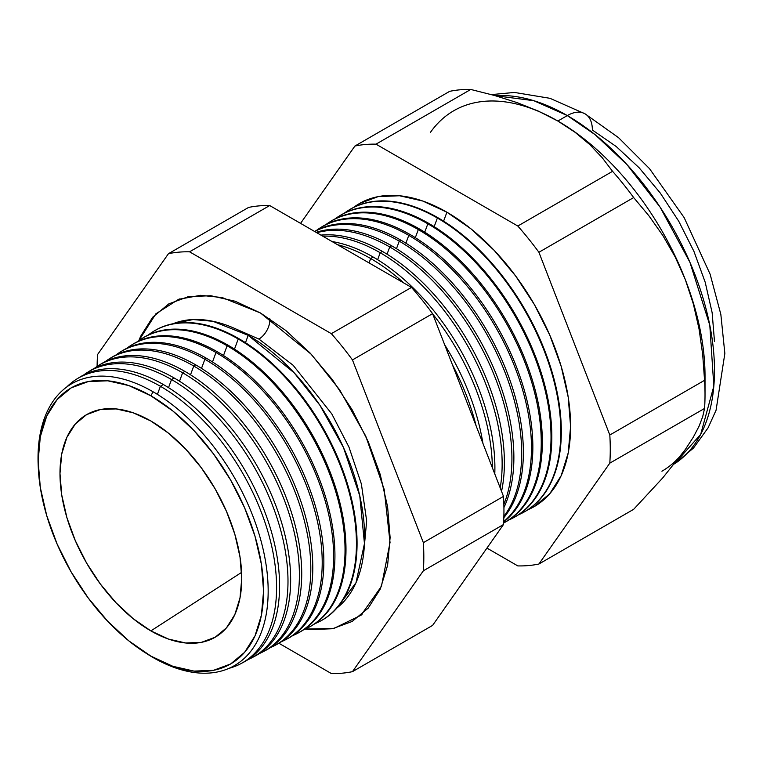 <?xml version="1.0" encoding="UTF-8"?>
<svg xmlns="http://www.w3.org/2000/svg" width="763" height="763" viewBox="0 0 763 763"><rect width="100%" height="100%" fill="white"/><g stroke="black" fill="none" stroke-linecap="round" stroke-linejoin="round"><path stroke-width="1.14" d="M336.998 607.93L355.997 582.722L364.456 543.618L359.764 495.797L343.398 447.356L319.907 405.267L294.213 372.859L248.204 335.339L212.963 321.299L193.039 319.544L172.934 323.76A164.627 95.051 -120 0 1 248.204 335.339L245.476 342.692L248.204 335.339A164.627 95.051 -120 0 1 353.822 474.233A164.627 95.051 -120 0 1 336.998 607.93M258.895 339.058L293.126 365.258L331.8 413.908L348.977 447.118L361.385 484.019L366.66 520.967L363.646 553.68L366.66 520.967L361.385 484.019L348.977 447.118L331.8 413.908L293.126 365.258L258.895 339.058L233.24 327.813L258.895 339.058A15.498 8.946 120 0 0 269.787 318.743A15.498 8.946 -60 0 1 258.895 339.058M138.799 340.699L155.843 313.851L178.618 299.315L200.555 295.319L222.195 297.551L260.46 312.973L285.753 330.446L310.074 353.011L332.487 379.783L352.134 409.75L368.262 441.739L380.241 474.538L387.614 506.88L390.112 537.524L387.614 565.297L380.241 589.122L368.262 608.082L352.134 621.464L332.487 628.741L310.074 629.628L305.267 629.027L333.841 628.464L361.013 615.236L381.433 586.365L390.036 542.464L384.19 489.407L365.715 436.035L339.63 389.826L311.247 354.251L260.46 312.973L235.166 301.242L210.846 295.72L188.432 296.616L168.785 303.893L152.657 317.265L140.678 336.235L138.799 340.699M38.264 466.889A162.729 93.954 60 0 1 153.096 391.791A162.729 93.954 60 0 1 268.166 591.096A162.729 93.954 60 0 1 153.096 657.534A162.729 93.954 -120 0 0 268.166 591.096A162.729 93.954 -120 0 0 153.096 391.791L150.864 395.797A159.4 92.037 60 0 1 263.578 591.029A159.4 92.037 60 0 1 150.864 656.104L172.858 666.299L194.002 671.097L213.487 670.324L230.569 664.001L244.589 652.365L255.004 635.884L261.413 615.169L263.578 591.029L261.413 564.382L255.004 536.265L244.589 507.748L230.569 479.937L213.487 453.89L194.002 430.609L172.858 410.99L150.864 395.797L128.88 385.601L107.736 380.804L88.241 381.576L71.159 387.9L57.149 399.535L46.734 416.016L40.315 436.732L38.15 460.871L40.315 487.519L46.734 515.635L57.149 544.153L71.159 571.964L88.241 598.011L107.736 621.292L128.88 640.91L150.864 656.104A159.4 92.037 60 0 1 144.627 652.308A159.4 92.037 60 0 1 38.322 468.177A159.4 92.037 60 0 1 150.864 395.797L153.096 391.791A162.729 93.954 -120 0 0 38.207 465.678L38.322 468.177M241.022 663.591L243.998 661.998A164.417 94.927 -120 0 0 271.142 530.781A164.417 94.927 -120 0 0 163.33 384.514L160.402 386.288L157.407 394.376L160.402 386.288A164.303 94.86 60 0 1 268.147 532.46A164.303 94.86 60 0 1 241.022 663.591A164.303 94.86 60 0 1 229.129 668.293A164.303 94.86 -120 0 0 270.817 542.436A164.303 94.86 -120 0 0 160.402 386.288L163.33 384.514A164.417 94.927 60 0 1 271.523 532.107A164.417 94.927 60 0 1 242.491 662.77M252.343 657.534L254.976 656.123A164.818 95.156 -120 0 0 282.186 524.582A164.818 95.156 -120 0 0 174.117 377.962L171.522 379.535L168.518 387.642L171.522 379.535A164.722 95.098 60 0 1 279.535 526.069A164.722 95.098 60 0 1 252.343 657.534A164.722 95.098 60 0 1 248.07 659.585A164.722 95.098 -120 0 0 280.584 529.799A164.722 95.098 -120 0 0 171.522 379.535L174.117 377.962A164.818 95.156 60 0 1 282.529 525.764A164.818 95.156 60 0 1 253.65 656.809M263.655 651.468L265.963 650.238A165.218 95.385 -120 0 0 293.24 518.382A165.218 95.385 -120 0 0 184.894 371.4L182.634 372.783L179.515 381.223L182.634 372.783A165.132 95.337 60 0 1 290.922 519.679A165.132 95.337 60 0 1 263.655 651.468A165.132 95.337 60 0 1 259.21 653.605A165.132 95.337 -120 0 0 292.019 523.561A165.132 95.337 -120 0 0 182.634 372.783L184.894 371.4A165.218 95.385 60 0 1 293.536 519.412A165.218 95.385 60 0 1 264.799 650.839M274.976 645.412L276.94 644.363A165.609 95.613 -120 0 0 304.284 512.183A165.609 95.613 -120 0 0 195.681 364.848L193.754 366.021L190.512 374.795L193.754 366.021A165.542 95.575 60 0 1 302.31 513.299A165.542 95.575 60 0 1 274.976 645.412A165.542 95.575 60 0 1 270.35 647.615A165.542 95.575 -120 0 0 303.445 517.324A165.542 95.575 -120 0 0 193.754 366.021L195.681 364.848A165.609 95.613 60 0 1 304.542 513.06A165.609 95.613 60 0 1 275.958 644.878M286.297 639.356L287.928 638.478A166.01 95.852 -120 0 0 315.338 505.993A166.01 95.852 -120 0 0 206.468 358.295L204.875 359.268L201.508 368.376L204.875 359.268A165.952 95.814 60 0 1 313.698 506.909A165.952 95.814 60 0 1 286.297 639.356A165.952 95.814 60 0 1 281.49 641.635A165.952 95.814 -120 0 0 314.871 511.086A165.952 95.814 -120 0 0 204.875 359.268L206.468 358.295A166.01 95.852 60 0 1 315.548 506.718A166.01 95.852 60 0 1 287.107 638.908M297.618 633.29L298.905 632.603A166.41 96.081 -120 0 0 326.383 499.794A166.41 96.081 -120 0 0 217.255 351.743L215.986 352.516L212.496 361.958L215.986 352.516A166.363 96.052 60 0 1 325.086 500.518A166.363 96.052 60 0 1 297.618 633.29A166.363 96.052 60 0 1 292.639 635.646A166.363 96.052 -120 0 0 326.297 504.848A166.363 96.052 -120 0 0 215.986 352.516L217.255 351.743A166.41 96.081 60 0 1 326.554 500.366A166.41 96.081 60 0 1 298.257 632.947M308.939 627.234L309.892 626.719A166.811 96.31 -120 0 0 337.427 493.594A166.811 96.31 -120 0 0 228.042 345.191L227.107 345.763L223.492 355.539L227.107 345.763A166.773 96.291 60 0 1 336.473 494.128A166.773 96.291 60 0 1 308.939 627.234A166.773 96.291 60 0 1 303.779 629.666A166.773 96.291 -120 0 0 337.732 498.611A166.773 96.291 -120 0 0 227.107 345.763L228.042 345.191A166.811 96.31 60 0 1 337.551 494.014A166.811 96.31 60 0 1 309.416 626.976M238.228 339.001L234.489 349.111L238.228 339.001A167.192 96.529 60 0 1 347.861 487.738A167.192 96.529 60 0 1 320.26 621.168A167.192 96.529 60 0 1 314.919 623.676A167.192 96.529 -120 0 0 349.158 492.373A167.192 96.529 -120 0 0 238.228 339.001L238.829 338.638A167.211 96.539 60 0 1 348.557 487.671A167.211 96.539 60 0 1 320.565 621.006A167.211 96.539 -120 0 0 320.87 620.844A167.211 96.539 -120 0 0 348.481 487.395A167.211 96.539 -120 0 0 238.829 338.638L238.228 339.001A167.192 96.529 -120 0 0 148.26 335.014A167.192 96.529 60 0 1 153.096 331.638A167.192 96.529 60 0 1 238.228 339.001M476.15 425.935A171.742 99.152 -120 0 0 452.411 364.743A171.742 99.152 60 0 1 476.15 425.935M444.629 344.685A171.847 99.209 60 0 1 482.922 443.379A171.847 99.209 -120 0 0 444.629 344.685M370.675 258.533L369.054 262.911L370.675 258.533A172.095 99.362 60 0 1 403.808 282.978A172.095 99.362 -120 0 0 370.675 258.533L373.155 257.026A172.18 99.409 60 0 1 494.786 473.966A172.18 99.409 -120 0 0 373.155 257.026L370.675 258.533A172.095 99.362 -120 0 0 337.532 244.713A172.095 99.362 60 0 1 370.675 258.533M492.354 467.681A172.095 99.362 -120 0 0 432.726 314.003A172.095 99.362 60 0 1 492.354 467.681M380.203 252.744L377.628 259.706L380.203 252.744A172.448 99.562 60 0 1 500.194 487.881A172.448 99.562 -120 0 0 380.203 252.744L382.397 251.409A172.524 99.61 60 0 1 501.539 491.353A172.524 99.61 -120 0 0 382.397 251.409L380.203 252.744A172.448 99.562 -120 0 0 322.759 236.177A172.448 99.562 60 0 1 380.203 252.744M389.731 246.954L387.051 254.193L389.731 246.954A172.8 99.762 60 0 1 503.857 504.333A172.8 99.762 -120 0 0 389.731 246.954L391.638 245.791A172.867 99.81 60 0 1 503.923 507.557A172.867 99.81 -120 0 0 391.638 245.791L389.731 246.954A172.8 99.762 -120 0 0 316.788 232.734A172.8 99.762 60 0 1 389.731 246.954M399.259 241.165L396.474 248.69L399.259 241.165A173.153 99.972 60 0 1 505.983 374.862A173.153 99.972 60 0 1 503.876 516.398A173.153 99.972 -120 0 0 505.983 374.862A173.153 99.972 -120 0 0 399.259 241.165L400.89 240.173A173.211 100.001 60 0 1 508.425 375.987A173.211 100.001 60 0 1 503.838 517.657A173.211 100.001 -120 0 0 508.425 375.987A173.211 100.001 -120 0 0 400.89 240.173L399.259 241.165A173.153 99.972 -120 0 0 314.652 231.504A173.153 99.972 60 0 1 399.259 241.165M408.787 235.376L405.897 243.187L408.787 235.376A173.506 100.172 60 0 1 519.679 380.46A173.506 100.172 60 0 1 503.666 521.634A173.506 100.172 -120 0 0 519.679 380.46A173.506 100.172 -120 0 0 408.787 235.376L410.132 234.556A173.554 100.201 60 0 1 521.52 381.09A173.554 100.201 60 0 1 503.647 522.016A173.554 100.201 -120 0 0 521.52 381.09A173.554 100.201 -120 0 0 410.132 234.556L408.787 235.376A173.506 100.172 -120 0 0 316.655 230.292A173.506 100.172 60 0 1 320.441 227.736A173.506 100.172 60 0 1 408.787 235.376M503.618 523.008L504.696 522.426A173.897 100.401 -120 0 0 533.413 383.646A173.897 100.401 -120 0 0 419.373 228.938L418.315 229.587L415.32 237.684L418.315 229.587A173.859 100.373 60 0 1 532.326 384.256A173.859 100.373 60 0 1 503.618 523.008A173.859 100.373 60 0 1 503.59 523.027A173.859 100.373 -120 0 0 532.336 384.285A173.859 100.373 -120 0 0 418.315 229.587L419.373 228.938A173.897 100.401 60 0 1 533.556 384.123A173.897 100.401 60 0 1 504.162 522.712M513.327 517.81L514.109 517.39A174.241 100.602 -120 0 0 542.884 378.334A174.241 100.602 -120 0 0 428.625 223.321L427.843 223.797L424.743 232.171L427.843 223.797A174.212 100.582 60 0 1 542.083 378.782A174.212 100.582 60 0 1 513.327 517.81A174.212 100.582 60 0 1 508.911 519.946A174.212 100.582 -120 0 0 543.17 382.625A174.212 100.582 -120 0 0 427.843 223.797L428.625 223.321A174.241 100.602 60 0 1 542.989 378.686A174.241 100.602 60 0 1 513.718 517.6M437.371 218.008L434.176 226.668L437.371 218.008A174.565 100.783 60 0 1 551.849 373.298A174.565 100.783 60 0 1 523.027 512.622A174.565 100.783 60 0 1 518.458 514.815A174.565 100.783 -120 0 0 552.965 377.284A174.565 100.783 -120 0 0 437.371 218.008L437.867 217.703A174.584 100.792 60 0 1 552.422 373.241A174.584 100.792 60 0 1 523.275 512.488A174.584 100.792 -120 0 0 523.523 512.355A174.584 100.792 -120 0 0 552.355 373.021A174.584 100.792 -120 0 0 437.867 217.703L437.371 218.008A174.565 100.783 -120 0 0 344.313 213.173A174.565 100.783 60 0 1 348.491 210.321A174.565 100.783 60 0 1 437.371 218.008M446.908 212.219L443.599 221.165L446.908 212.219L471.038 228.89L494.233 250.417L515.616 275.958L534.367 304.542L549.741 335.062L561.177 366.354L568.216 397.208L570.59 426.441L568.216 452.936L561.177 475.664L549.741 493.756L534.367 506.518L528.006 509.694A174.918 100.993 -120 0 0 562.77 371.934A174.918 100.993 -120 0 0 446.908 212.219A174.918 100.993 -120 0 0 353.527 207.469L359.449 203.549L378.19 196.616L399.574 195.757L422.778 201.031L446.908 212.219M705.022 394.633L705.022 375.94A208.127 120.163 -120 0 0 685.308 279.592L693.357 303.97L699.051 328.967L702.685 354.442L704.564 380.308A231.027 133.382 60 0 1 705.022 394.633A231.027 133.382 60 0 1 704.564 408.443L702.666 416.808L698.994 426.364L693.29 437.218L685.308 449.531L662.723 477.924L633.671 509.312L538.907 564.019L609.809 463.151A231.027 133.382 -120 0 0 609.809 435.015A231.027 133.382 60 0 1 609.809 463.151L704.564 408.443L609.809 463.151L538.907 564.019L633.671 509.312L662.723 477.924L685.308 449.531L693.29 437.218L698.994 426.364L702.666 416.808L704.564 408.443A231.027 133.382 -120 0 0 704.564 380.308L609.809 435.015L538.907 252.276L609.809 435.015L704.564 380.308L702.685 354.442L699.051 328.967L693.357 303.97L685.308 279.592L675.074 256.759L662.885 235.576L648.96 215.862L633.671 197.569L538.907 252.276A231.027 133.382 -120 0 0 517.81 226.029A231.027 133.382 60 0 1 538.907 252.276L633.671 197.569A231.027 133.382 -120 0 0 612.565 171.322L517.81 226.029L376.006 144.159L470.761 89.452L376.006 144.159A231.027 133.382 -120 0 0 354.9 146.048L449.665 91.341L354.9 146.048L300.555 223.368L354.9 146.048A231.027 133.382 60 0 1 376.006 144.159L517.81 226.029L612.565 171.322L602.131 157.607L589.704 144.512L575.044 132.276L557.858 121.04L567.319 115.575A35.422 20.458 -60 0 1 585.03 113.821A35.422 20.458 120 0 0 567.319 115.575L595.216 134.755L626.9 164.522L660.062 207.097L689.924 262.291L709.8 325.219L713.834 386.145L700.682 434.376L674.511 463.837A208.127 120.163 -120 0 0 702.408 296.082A208.127 120.163 -120 0 0 567.319 115.575L557.858 121.04A208.127 120.163 60 0 1 685.308 279.592A208.127 120.163 60 0 1 704.812 384.924M150.864 630.896A128.527 74.202 60 0 1 66.2 515.216A128.527 74.202 60 0 1 89.309 413.203A128.527 74.202 60 0 1 150.864 421.004A128.527 74.202 60 0 1 234.098 531.849A128.527 74.202 60 0 1 217.732 635.627A128.527 74.202 60 0 1 150.864 630.896L241.604 572.384L150.864 630.896L133.134 618.64L116.09 602.827L100.373 584.057L86.6 563.056L75.299 540.624L66.906 517.629L61.727 494.958L59.981 473.48L61.727 454.014L66.906 437.313L75.299 424.018L86.6 414.643L100.373 409.54L116.09 408.92L133.134 412.783L150.864 421.004L168.594 433.26L185.647 449.073L201.356 467.843L215.128 488.845L226.43 511.277L234.832 534.262L240.002 556.942L241.747 578.421L240.002 597.887L234.832 614.587L226.43 627.882L215.128 637.258L201.356 642.36L185.647 642.98L168.594 639.108L150.864 630.896M685.308 449.531A208.127 120.163 60 0 1 661.922 471.219M88.937 371.505A164.818 95.156 60 0 1 174.117 377.962A164.818 95.156 -120 0 0 90.196 370.704L87.65 372.277A164.722 95.098 60 0 1 171.522 379.535A164.722 95.098 -120 0 0 83.73 374.957A164.722 95.098 60 0 1 87.65 372.277M99.676 364.828A165.218 95.385 60 0 1 184.894 371.4A165.218 95.385 -120 0 0 100.773 364.132L98.561 365.506A165.132 95.337 60 0 1 182.634 372.783A165.132 95.337 -120 0 0 94.488 368.291A165.132 95.337 60 0 1 98.561 365.506M195.681 364.848A165.609 95.613 -120 0 0 111.36 357.561A165.609 95.613 60 0 1 195.681 364.848M105.237 361.633A165.542 95.575 60 0 1 109.462 358.734A165.542 95.575 60 0 1 193.754 366.021A165.542 95.575 -120 0 0 105.237 361.633M206.468 358.295A166.01 95.852 -120 0 0 121.946 350.99A166.01 95.852 60 0 1 206.468 358.295M115.995 354.976A165.952 95.814 60 0 1 120.373 351.962A165.952 95.814 60 0 1 204.875 359.268A165.952 95.814 -120 0 0 115.995 354.976M131.904 344.809A166.41 96.081 60 0 1 217.255 351.743A166.41 96.081 -120 0 0 132.524 344.418L131.284 345.191A166.363 96.052 60 0 1 215.986 352.516A166.363 96.052 -120 0 0 126.753 348.329A166.363 96.052 60 0 1 131.284 345.191M142.652 338.133A166.811 96.31 60 0 1 228.042 345.191A166.811 96.31 -120 0 0 143.11 337.847L142.195 338.419A166.773 96.291 60 0 1 227.107 345.763A166.773 96.291 -120 0 0 137.502 341.671A166.773 96.291 60 0 1 142.195 338.419M238.829 338.638A167.211 96.539 -120 0 0 153.687 331.276A167.211 96.539 -120 0 0 153.392 331.457A167.211 96.539 60 0 1 238.829 338.638M373.155 257.026A172.18 99.409 -120 0 0 332.058 241.547A172.18 99.409 60 0 1 373.155 257.026M382.397 251.409A172.524 99.61 -120 0 0 320.899 235.109A172.524 99.61 60 0 1 382.397 251.409M391.638 245.791A172.867 99.81 -120 0 0 316.12 232.353A172.867 99.81 60 0 1 391.638 245.791M400.89 240.173A173.211 100.001 -120 0 0 314.547 231.447A173.211 100.001 60 0 1 400.89 240.173M410.132 234.556A173.554 100.201 -120 0 0 321.767 226.916A173.554 100.201 60 0 1 410.132 234.556M330.312 221.604A173.897 100.401 60 0 1 419.373 228.938A173.897 100.401 -120 0 0 330.837 221.28L329.797 221.928A173.859 100.373 60 0 1 418.315 229.587A173.859 100.373 -120 0 0 325.877 224.589A173.859 100.373 60 0 1 329.797 221.928M339.525 215.891A174.241 100.602 60 0 1 428.625 223.321A174.241 100.602 -120 0 0 339.907 215.652L339.144 216.12A174.212 100.582 60 0 1 427.843 223.797A174.212 100.582 -120 0 0 335.091 218.876A174.212 100.582 60 0 1 339.144 216.12M348.491 210.321L348.977 210.016A174.584 100.792 60 0 1 437.867 217.703A174.584 100.792 -120 0 0 348.977 210.016A174.584 100.792 -120 0 0 348.739 210.168M538.907 564.019A231.027 133.382 60 0 1 517.81 565.908L486.937 548.082L517.81 565.908A231.027 133.382 -120 0 0 538.907 564.019M470.761 89.452A231.027 133.382 -120 0 0 449.665 91.341A231.027 133.382 60 0 1 470.761 89.452L494.51 95.47L470.761 89.452M453.794 110.73A208.127 120.163 60 0 1 557.858 121.04L538.44 111.14L517.257 102.671L494.51 95.47L517.257 102.671L538.44 111.14L557.858 121.04L575.044 132.276L589.704 144.512L602.131 157.607L612.565 171.322A231.027 133.382 60 0 1 633.671 197.569L648.96 215.862L662.885 235.576L675.074 256.759L685.308 279.592A208.127 120.163 -120 0 0 557.858 121.04A208.127 120.163 -120 0 0 430.399 132.428M352.458 671.659L423.36 570.791A231.027 133.382 -120 0 0 423.36 542.665L352.458 359.926A231.027 133.382 -120 0 0 331.361 333.669L189.558 251.809A231.027 133.382 -120 0 0 168.461 253.688L97.559 354.557A231.027 133.382 -120 0 0 97.111 366.44A231.027 133.382 60 0 1 97.559 354.557L168.461 253.688A231.027 133.382 60 0 1 189.558 251.809L331.361 333.669A231.027 133.382 60 0 1 352.458 359.926L423.36 542.665A231.027 133.382 60 0 1 423.36 570.791L503.494 524.534L432.592 625.402L352.458 671.659A231.027 133.382 60 0 1 331.361 673.548A231.027 133.382 -120 0 0 352.458 671.659L432.592 625.402L503.494 524.534A231.027 133.382 -120 0 0 503.494 496.398A231.027 133.382 60 0 1 503.494 524.534L423.36 570.791L352.458 671.659M278.905 643.257L331.361 673.548L278.905 643.257M163.33 384.514A164.417 94.927 -120 0 0 79.61 377.275A164.417 94.927 60 0 1 163.33 384.514M66.724 387.003A164.303 94.86 60 0 1 76.739 379.049A164.303 94.86 60 0 1 160.402 386.288A164.303 94.86 -120 0 0 66.724 387.003M567.319 115.575A208.127 120.163 -120 0 0 495.397 95.728L533.795 100.687L567.319 115.575M674.463 463.894L693.462 448.091L708.102 427.814L716.075 410.208L724.85 353.46L720.844 314.404L710.124 274.203L684.134 217.569L649.494 168.623L618.564 137.683L585.03 113.821A35.422 20.458 -60 0 1 592.374 130.034L616.199 146.506L639.108 167.755L660.214 192.972L678.727 221.194L693.91 251.332L705.193 282.224L712.146 312.687L714.492 341.557M432.592 313.66L503.494 496.398L423.36 542.665L503.494 496.398L432.592 313.66L352.458 359.926L432.592 313.66A231.027 133.382 -120 0 0 411.495 287.413A231.027 133.382 60 0 1 432.592 313.66M248.585 207.431A231.027 133.382 60 0 1 269.692 205.543L411.495 287.413L331.361 333.669L411.495 287.413L269.692 205.543L189.558 251.809L269.692 205.543A231.027 133.382 -120 0 0 248.585 207.431L168.461 253.688L248.585 207.431M144.627 652.308L146.734 653.653A162.729 93.954 -120 0 0 153.096 657.534A162.729 93.954 60 0 1 145.714 652.994M178.618 299.315L179.877 298.877M523.523 512.355L523.027 512.622M320.87 620.844L320.26 621.168M111.36 357.561L109.462 358.734M121.946 350.99L120.373 351.962M153.687 331.276L153.096 331.638M321.767 226.916L320.441 227.736M79.61 377.275L76.739 379.049M491.353 94.593L514.453 92.447L549.989 98.313L585.03 113.821M362.024 614.368L361.013 615.236"/></g></svg>
